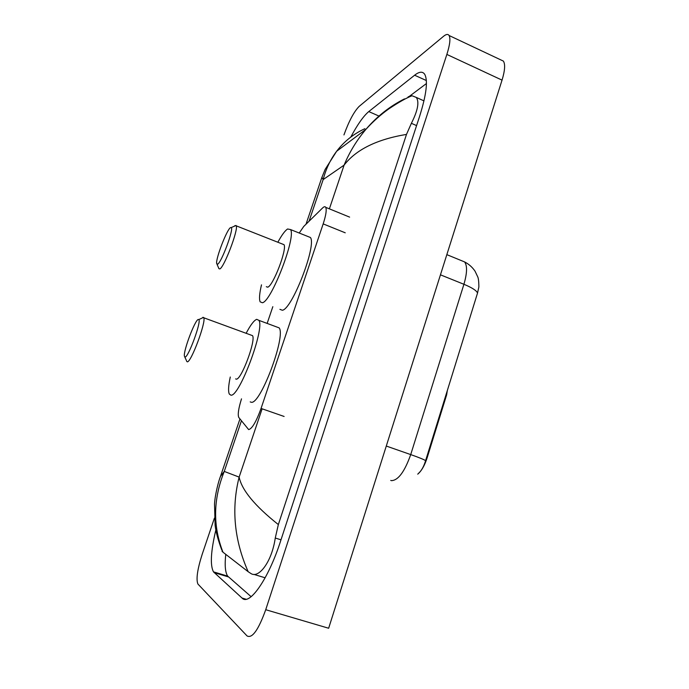 <?xml version="1.0" encoding="UTF-8"?>
<svg xmlns="http://www.w3.org/2000/svg" width="689" height="689" viewBox="0 0 689 689"><rect width="100%" height="100%" fill="white"/><g stroke="black" fill="none" stroke-linecap="round" stroke-linejoin="round"><path stroke-width="1.03" d="M241.503 398.853C238.54 408.327 237.619 414.511 238.738 417.405L248.651 429.591C252.096 428.782 256.23 421.728 261.053 408.439L323.175 223.891C325.94 215.364 326.801 209.852 325.751 207.363C325.13 206.338 324.063 206.554 322.538 208.026L303.746 226.448L299.224 233.037M446.05 394.53L446.67 394.754L427.059 458.073C424.562 465.669 421.453 471.035 417.723 474.153M446.67 394.754L447.359 390.31M272.835 306.674L267.211 323.227M500.774 59.865L503.375 61.088C505.39 64.215 504.942 70.562 502.04 80.131L328.653 628.247L265.73 609.713C258.435 629.935 252.217 638.686 247.075 635.947L197.881 583.996C195.977 579.173 197.416 569.278 202.187 554.309L214.408 518.137M343.949 134.932C348.892 121.204 353.965 111.687 359.167 106.382L443.552 36.284C446.162 34.149 448.014 33.89 449.099 35.509C450.658 38.455 449.917 44.768 446.86 54.431L265.73 609.713M215.855 529.944C210.808 551.329 210.016 565.299 213.478 571.861L242.011 598.026C249.263 606.26 268.314 579.337 280.518 541.296L419.549 116.519C426.396 94.755 428.119 80.682 424.717 74.309C422.633 71.251 419.265 71.553 414.623 75.213L368.779 111.575C363.491 116.019 357.479 124.528 350.77 137.111M225.759 554.352C224.597 565.264 225.243 572.525 227.697 576.133L251.149 596.7M426.439 83.533L409.361 96.339M408.543 96.96L407.19 97.967M369.786 125.002L370.57 124.408M402.436 100.413L404.452 98.889C389.785 106.295 376.961 116.424 365.98 129.274C373.292 121.264 380.948 114.443 388.94 108.802C398.578 102.342 406.269 97.993 412.013 95.754L416.311 97.433C419.455 101.989 417.81 110.619 411.385 123.305L406.493 134.407C376.9 139.324 356.101 149.565 344.087 165.145C349.53 152.028 356.824 140.074 365.98 129.274L336.645 151.261C330.427 159.495 325.94 168.934 323.167 179.579L321.918 177.323M408.939 97.14L408.181 96.796L412.013 95.754M219.688 478.648L220.411 476.555L224.261 471.422C213.177 499.06 212.746 525.983 222.978 552.199L248.169 571.706C234.226 540.185 231.211 508.646 239.135 477.107C241.805 490.103 254.87 505.924 278.347 524.579L406.493 134.407M278.347 524.579L275.264 538.023C271.776 562.233 258.496 578.932 250.848 573.463L248.169 571.706M222.978 552.199L221.987 551.157M364.903 128.679C353.569 133.899 344.156 141.417 336.671 151.227M418.524 473.343C421.522 470.665 423.873 466.436 425.595 460.665L477.529 293.066L478.864 286.994C478.838 281.465 478.416 277.986 477.598 276.556L475.057 271.208C472.378 267.229 468.89 264.128 464.584 261.915L461.578 260.683M198.243 319.472L198.785 319.575C201.627 321.255 188.398 357.436 185.057 357.091L184.376 356.144C183.369 350.692 194.944 320.058 198.243 319.472M202.781 317.345L203.789 317.784C206.192 322.073 191.103 362.44 187.322 361.837L186.624 361.286M235.621 378.907L236.284 379.139C241.219 380.164 256.11 340.332 252.536 335.646L251.097 335.121M246.214 333.149C250.538 324.958 254.043 320.351 256.721 319.326L258.892 320.351C265.153 328.274 239.04 397.803 230.815 395.133L229.291 394.03C228.085 391.326 228.412 385.659 230.272 377.012M276.427 326.862L279.14 327.869C286.219 336.068 260.253 405.192 251.201 402.238L250.21 401.894M230.436 227.646L231.289 227.542C233.95 229.041 221.41 262.673 217.603 264.231L216.647 263.482C215.717 258.521 226.715 229.911 230.436 227.646M234.363 226.199L234.992 225.604L236.241 225.837C238.472 229.756 224.14 267.375 219.825 268.943L218.783 268.581M266.324 286.693L267.702 287.184C273.077 286.056 287.296 248.962 283.997 244.664L282.671 244.139M277.848 242.235C281.741 235.095 284.988 230.677 287.597 228.989L290.543 229.566C296.322 236.87 271.363 301.644 262.388 302.747L260.158 301.842C258.995 299.172 259.443 293.514 261.493 284.85M307.905 236.491L310.403 237.49C316.931 245.069 292.05 309.447 282.335 310.248L279.915 309.344M427.059 458.073L426.422 457.849M284.118 416.466L261.053 408.439M345.241 232.804L323.175 223.891M241.408 420.833L224.261 471.422L239.135 477.107L262.113 408.81M309.042 221.264L323.167 179.579L344.087 165.145L329.385 208.853M446.86 54.431L502.04 80.131M426.362 80.553L414.623 75.213M246.128 599.249L242.011 598.026M228.412 576.908L214.141 572.628M378.984 116.071L368.779 111.575M416.578 125.605L411.385 123.305M281 539.823L275.264 538.023M265.144 577.795L253.931 574.402M390.732 480.422L391.404 480.646C398.164 480.44 404.607 471.758 410.722 454.594C419.213 457.582 424.174 459.615 425.595 460.665M477.529 293.066C476.59 290.586 472.051 287.666 463.921 284.281C467.168 273.163 467.392 265.704 464.584 261.915L446.834 254.646M386.288 446.05L410.722 454.594L463.921 284.281L440.443 274.825M349.616 217.121L325.751 207.363M449.099 35.509L503.375 61.088M227.697 576.133L213.478 571.861M423.968 100.878L416.311 97.433M221.772 549.96C218.112 540.098 215.89 531.874 215.114 525.302L214.52 504.107C215.028 494.366 218.801 480.44 220.411 476.555L239.944 418.972M306.002 224.244L321.763 177.753L325.122 169.434L336.645 151.261M198.785 319.575L203.574 317.388M203.789 317.784L252.536 335.646M258.892 320.351L279.14 327.869M184.816 357.083L186.504 360.674M231.289 227.542L236.043 225.475M236.241 225.837L283.997 244.664M290.543 229.566L310.403 237.49M217.035 264.352L218.671 268.012"/></g></svg>
